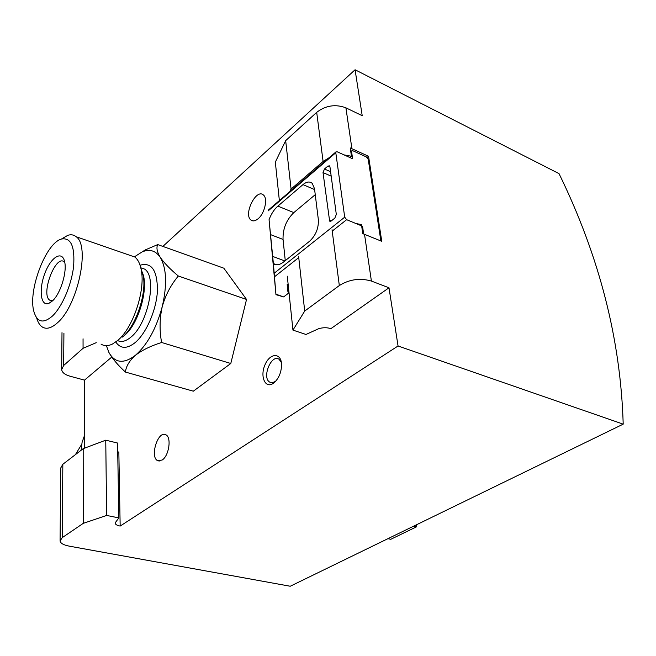 <?xml version="1.0" encoding="UTF-8"?>
<svg xmlns="http://www.w3.org/2000/svg" width="656" height="656" viewBox="0 0 656 656"><rect width="100%" height="100%" fill="white"/><g stroke="black" fill="none" stroke-linecap="round" stroke-linejoin="round"><path stroke-width="0.98" d="M106.387 345.655L108.839 352.305C114.825 363.162 123.681 364.162 135.415 355.306C147.313 344.81 156.251 328.599 162.237 306.655C167.288 284.729 166.616 268.279 160.22 257.291C155.652 250.649 149.675 248.821 142.286 251.822L134.513 256.767M122.467 337.069C135.825 326.335 146.887 293.634 143.213 275.553L140.892 268.173M101.008 344.064C104.279 346.196 108.109 346.179 112.512 344.015L117.637 340.497C132.815 328.328 145.493 290.838 141.311 270.272C140.179 263.983 138.031 259.563 134.865 257.037L128.822 254.946M36.613 317.758C37.769 322.014 39.549 325.015 41.943 326.762C46.223 329.656 51.455 328.287 57.63 322.645C77.752 305.409 90.38 245.811 76.17 236.734C73.808 234.782 71.037 234.307 67.855 235.291L61.377 239.071M52.423 316.044C62.115 306.869 71.537 284.925 73.603 266.393C75.014 246.558 71.012 237.431 61.59 239.005C45.74 242.802 27.552 291.28 33.997 311.92C37.277 322.432 43.419 323.81 52.423 316.044M52.636 300.76C60.598 293.47 67.256 271.723 64.608 261.646C62.107 250.026 50.856 257.111 44.854 273.396C38.63 289.501 40.639 306.672 48.724 303.441L52.636 300.76M64.755 262.375L64.231 261.875C55.686 254.036 40.459 294.306 49.692 300.145L52.677 300.71M108.839 352.305C112.209 358.447 117.736 365.031 125.419 372.067C126.083 366.278 129.421 360.693 135.415 355.306C142.147 350.132 150.88 345.86 161.622 342.489C159.383 330.575 159.588 318.627 162.237 306.655C165.525 295.044 170.896 284.835 178.334 276.012C170.191 269.231 164.156 262.99 160.22 257.291C157.005 251.912 156.177 247.673 157.735 244.59L145.279 249.911L142.286 251.822M413.551 526.21L416.396 526.875L416.658 524.693M416.396 526.875L390.763 539.306L387.934 538.683M289.739 191.659L291.084 189.059L323.105 161.458L329.296 157.62M349.919 157.555L351.452 156.259L344.039 154.89M367.114 157.448L368.533 156.267L381.767 241.318L362.776 233.626L361.456 224.614L355.823 223.483M291.084 189.059L285.672 140.646L275.331 162.122L279.366 200.597M287.287 276.168L292.945 330.107L305.975 334.47L318.873 328.607C323.301 327.434 327.303 327.451 330.886 328.664L388.992 287.787L398.053 345.983L623.2 424.145C620.683 339.578 599.289 256.078 559.035 173.635L355.076 69.757L362.219 115.702L345.901 107.814C335.47 103.951 325.737 105.46 316.692 112.348L285.672 140.646M368.533 156.267L350.238 147.953L351.452 156.259M292.945 330.107L304.712 311.059L298.595 256.258M304.712 311.059L339.324 285.549C349.41 279.3 360.111 277.808 371.403 281.063L388.992 287.787M105.755 440.184L83.181 448.679L83.263 523.349L106.633 515.444L105.755 440.184L117.563 443.038L118.851 517.904L115.153 522.881M106.633 515.444L118.851 517.904M83.181 448.679L62.837 464.284L62.23 537.641L83.263 523.349M60.081 540.454L60.754 467.958L62.837 464.284M623.2 424.145L290.231 586.243L69.077 546.112C63.55 545.021 60.549 543.307 60.081 540.97L62.23 537.641M63.919 333.199L63.657 365.49L83.066 348.303L96.243 342.67M83.05 338.799L83.066 348.303M63.657 365.49L61.664 369.574C62.09 372.493 64.854 374.699 69.962 376.183L84.517 380.127L111.758 357.069M281.375 362.547L279.12 359.316C271.527 353.527 261.605 377.528 269.665 382.095L272.33 382.735L275.594 381.349M355.076 69.757L162.86 246.418M117.711 451.795L118.843 452.091L120.163 526.071L398.053 345.983M120.163 526.071C117.153 525.481 115.489 524.529 115.161 523.209M84.64 448.122L84.517 380.127M258.103 218.768C264.737 213.471 268.074 198.383 263.392 194.988C256.201 188.116 243.179 214.504 250.945 220.031C252.913 221.49 255.291 221.072 258.103 218.768M162.155 460.036C169.035 455.863 171.733 437.183 165.853 434.797C158.03 430.016 149.486 457.24 157.719 460.692L162.155 460.036M273.363 383.317L273.978 382.866C278.882 378.381 281.408 372.296 281.563 364.621C281.301 352.411 270.026 352.731 265.04 364.695C259.735 376.405 265.229 389.139 273.363 383.317M157.735 244.59L223.835 268.189L246.533 299.448L230.789 363.49L193.323 391.181L125.419 372.067M178.334 276.012L246.533 299.448M161.622 342.489L230.789 363.49M81.098 450.278L82.09 442.316L84.616 435.158M75.44 454.616L81.688 444.309M380.882 240.957L368.213 159.318L366.392 156.956L352.928 150.782L351.772 150.839L351.575 151.708L352.616 158.777L337.209 151.79L336.003 151.856L335.798 152.725L344.703 217.177L346.647 219.686L362.522 226.254L363.645 233.913M277.857 206.132C274.126 209.436 271.19 213.954 269.058 219.686L275.963 294.675L273.404 263.827C276.34 265.557 279.759 264.934 283.646 261.949L309.648 241.178C315.807 235.373 318.709 228.214 318.357 219.694L314.511 188.698L312.24 183.385C309.722 181.228 306.631 181.638 302.957 184.623L277.857 206.132L293.831 212.601C286.328 219.94 282.736 228.887 283.048 239.44L285.27 260.653M327.91 166.075L324.466 169.01L323.023 172.585L329.632 221.129L331.264 220.965L334.831 218.112L336.315 214.446L329.927 166.706L329.558 165.861L327.91 166.075L329.96 166.977M275.979 294.675L283.654 296.906L288.755 293.002M289.066 293.134L287.943 291.969L287.172 284.614L288.099 283.892M361.784 226.828L362.522 226.254M269.058 219.686L273.404 263.827M315.249 194.668L293.831 212.601M115.768 341.989C120.425 348.861 126.862 349.082 135.079 342.653C146.247 333.412 156.39 310.091 157.424 290.928C157.465 270.469 151.684 261.9 140.064 265.221M117.58 340.554C121.401 342.457 125.804 341.341 130.806 337.217C148.149 323.867 157.497 276.816 144.582 269.083L140.802 267.796M123.377 336.249L124.517 335.323C138.834 324.015 149.265 286.967 142.278 272.404M142.746 274.265L141.114 269.214M316.692 112.348L323.105 161.458M332.034 229.748L339.324 285.549M345.901 107.814L351.911 148.625M364.515 234.249L371.403 281.063M274.315 273.142L344.703 217.177M268.189 210.871L335.798 152.725M274.626 276.684L298.742 257.595M332.207 231.109L346.647 219.686M283.654 296.906L275.946 294.183M350.878 152.299L351.575 151.708M287.943 291.969L288.87 291.256M324.466 169.01L330.591 171.708M323.023 172.585L331.19 176.152M329.205 220.162L331.231 220.998M314.618 189.576L302.957 184.623M283.048 239.44L270.436 234.561M284.876 260.965L272.584 256.365M143.213 275.553L141.311 270.272M134.865 257.037L76.17 236.734M61.59 239.005L67.855 235.291M51.947 301.391L48.724 303.441M51.898 300.825L49.692 300.145M62 332.633L61.672 368.934M271.871 382.76L269.665 382.095M253.142 220.883L250.945 220.031M159.26 461.053L157.719 460.692M275.389 381.579L273.978 382.866M268.124 210.273L336.003 151.856M350.78 151.675L351.772 150.839M329.632 221.129L330.239 221.384M276.668 264.794L273.363 263.564"/></g></svg>
